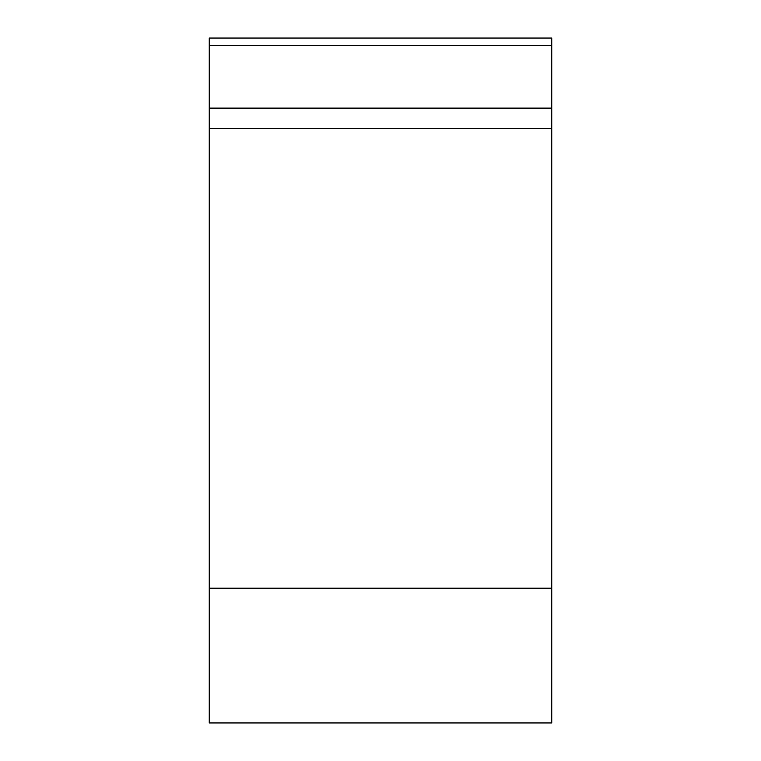 <?xml version="1.0" encoding="UTF-8"?>
<svg xmlns="http://www.w3.org/2000/svg" width="761" height="761" viewBox="0 0 761 761"><rect width="100%" height="100%" fill="white"/><g stroke="black" fill="none" stroke-linecap="round" stroke-linejoin="round"><path stroke-width="1.14" d="M551.725 722.95L209.275 722.95L209.275 38.05L551.725 38.05L551.725 722.95M551.725 38.05L551.725 128.409L209.275 128.409M209.275 588.234L551.725 588.234L551.725 45.365L209.275 45.365M209.275 108.129L551.725 108.129"/></g></svg>
